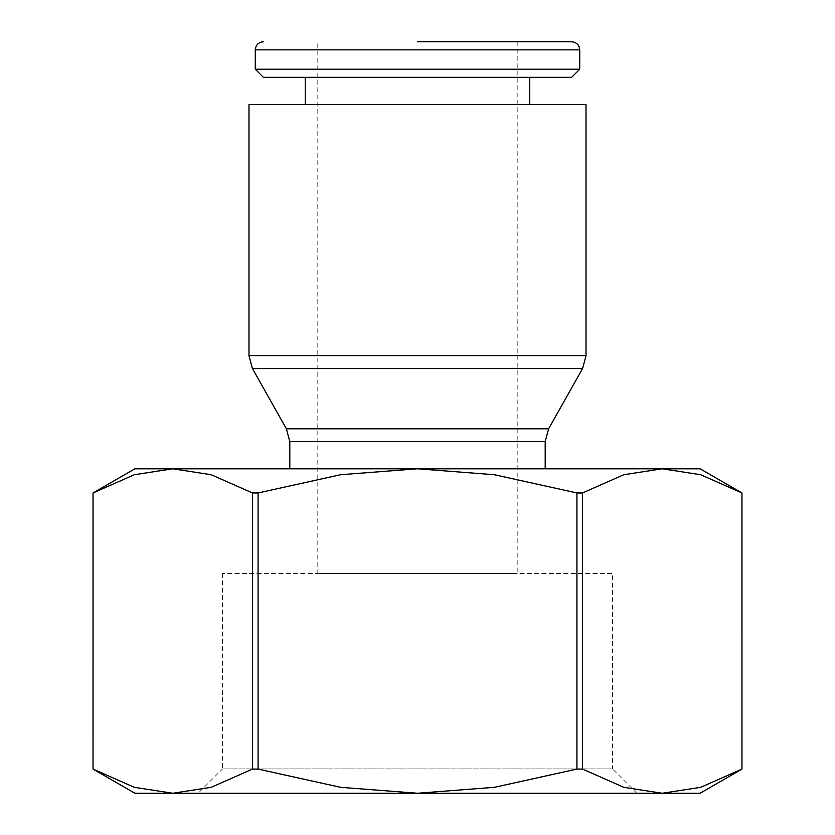<?xml version="1.0" encoding="UTF-8"?>
<svg xmlns="http://www.w3.org/2000/svg" width="835" height="835" viewBox="0 0 835 835"><rect width="100%" height="100%" fill="white"/><g stroke="black" fill="none" stroke-linecap="round" stroke-linejoin="round"><path stroke-width="0.63" stroke-dasharray="4.17 3.13" d="M582.59 368.517L252.41 368.517M548.616 428.804L286.384 428.804M289.808 468.79L545.192 468.79L289.808 468.79M700.095 793.25L662.239 793.25L700.711 787.311L741.95 769.077L741.95 492.953L700.711 474.729L662.239 468.79L134.905 468.79M700.095 468.79L662.239 468.79L623.766 474.729L582.527 492.953L576.922 492.953L576.922 769.077L582.527 769.077L582.527 492.953M252.473 492.953L252.473 769.077L258.078 769.077L258.078 492.953L252.473 492.953L211.234 474.729L172.762 468.79L134.289 474.729L93.04 492.953L93.05 769.077L134.289 787.311L172.762 793.25L134.905 793.25M571.62 41.75L417.5 41.75M529.755 104.552L305.245 104.552L529.755 104.552M305.245 77.331L529.755 77.331L305.245 77.331M222.496 573.457L222.496 768.931L612.504 768.931L612.504 573.457L222.496 573.457L612.504 573.457M198.177 793.25L636.823 793.25L612.504 768.931L222.496 768.931L198.177 793.25L636.823 793.25M517.199 41.75L517.199 573.457L317.801 573.457L317.801 41.75M317.801 573.457L517.199 573.457M571.62 77.331L263.38 77.331M579.73 69.221L255.27 69.221M258.078 769.077L340.555 787.311L417.5 793.25L172.762 793.25L211.234 787.311L252.473 769.077M576.922 492.953L494.445 474.729L417.5 468.79L340.555 474.729L258.078 492.953M582.527 769.077L623.766 787.311L662.239 793.25L417.5 793.25L494.445 787.311L576.922 769.077M586.013 104.552L248.987 104.552M586.013 355.752L248.987 355.752M545.192 441.569L289.808 441.569M579.73 49.86L255.27 49.86"/><path stroke-width="1.25" d="M289.808 468.79L289.808 441.569L286.384 428.804L252.41 368.517L248.987 355.752L248.987 104.552L586.013 104.552L586.013 355.752L582.59 368.517L548.616 428.804L545.192 441.569L545.192 468.79M252.41 368.517L582.59 368.517M286.384 428.804L548.616 428.804M741.96 492.953L700.095 468.79L662.239 468.79L700.711 474.729L741.96 492.953L741.96 769.077L741.95 492.953M252.473 492.953L258.078 492.953L258.078 769.077L252.473 769.077L252.473 492.953L211.234 474.729L172.762 468.79L134.905 468.79L93.04 492.953L93.04 769.077L134.905 793.25L172.762 793.25L134.289 787.311L93.04 769.077L93.05 492.953L134.289 474.729L172.762 468.79L662.239 468.79L623.766 474.729L582.527 492.953L582.527 769.077L576.922 769.077L576.922 492.953L582.527 492.953M252.473 769.077L211.234 787.311L172.762 793.25L700.095 793.25L741.96 769.077L700.711 787.311L662.239 793.25L623.766 787.311L582.527 769.077M417.5 41.75L571.62 41.75C576.588 42.272 579.292 44.975 579.73 49.86L579.73 69.221L571.62 77.331L263.38 77.331L255.27 69.221L255.27 49.86L579.73 49.86M255.27 69.221L579.73 69.221M305.245 104.552L305.245 77.331M529.755 77.331L529.755 104.552M576.922 769.077L494.445 787.311L417.5 793.25L340.555 787.311L258.078 769.077M258.078 492.953L340.555 474.729L417.5 468.79L494.445 474.729L576.922 492.953M248.987 355.752L586.013 355.752M289.808 441.569L545.192 441.569M255.27 49.86C255.708 44.975 258.412 42.272 263.38 41.75"/></g></svg>
